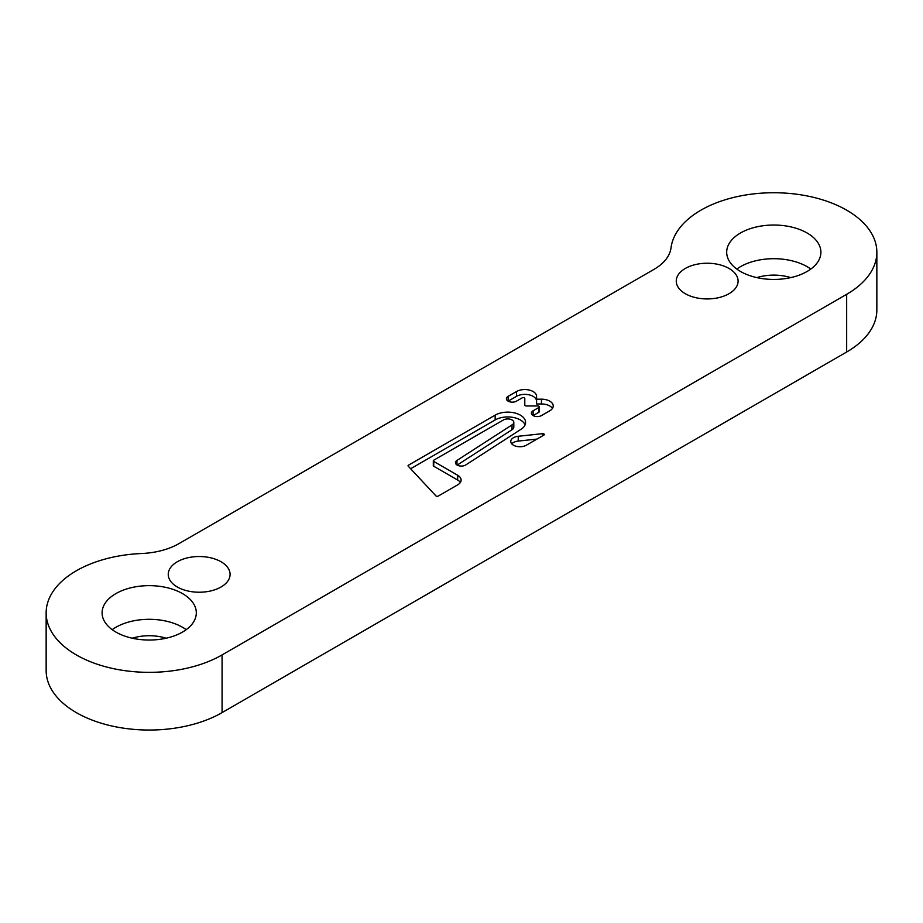 <?xml version="1.0" encoding="UTF-8"?>
<svg xmlns="http://www.w3.org/2000/svg" width="923" height="923" viewBox="0 0 923 923"><rect width="100%" height="100%" fill="white"/><g stroke="black" fill="none" stroke-linecap="round" stroke-linejoin="round"><path stroke-width="1.38" d="M543.843 433.914A1.477 0.854 180 0 1 544.282 434.514A1.477 0.854 180 0 1 543.843 435.114L526.375 445.198A9.149 5.284 0 0 1 513.442 445.198A9.149 5.284 0 0 1 510.765 441.459A9.149 5.284 0 0 1 518.241 436.267L542.539 433.672A1.477 0.854 180 0 1 543.843 433.914M539.367 406.824L539.367 411.623A1.477 0.854 180 0 1 538.94 412.223L533.125 415.581A5.884 3.404 0 0 0 541.443 415.581L549.773 410.781A11.78 6.796 0 0 0 553.223 405.97A11.78 6.796 0 0 0 541.443 399.174L536.575 399.174L536.575 396.359A11.78 6.796 0 0 0 529.294 390.071A11.78 6.796 0 0 0 516.465 391.548L508.135 396.359A5.884 3.404 0 0 0 506.415 398.759A5.884 3.404 0 0 0 508.135 401.159A5.884 3.404 0 0 0 516.465 401.159L522.28 397.801A1.477 0.854 0 0 1 523.883 397.617A1.477 0.854 0 0 1 524.795 398.401L524.795 405.116A1.477 0.854 180 0 0 526.26 405.97L537.89 405.97A1.477 0.854 0 0 1 539.367 406.824A1.477 0.854 0 0 1 538.94 407.424L533.125 410.781A5.884 3.404 0 0 0 531.394 413.181A5.884 3.404 0 0 0 533.125 415.581L533.125 410.781M460.369 482.464A11.78 6.796 0 0 0 457.67 480.052L433.729 466.23A1.477 0.854 180 0 1 433.302 465.63L433.302 460.819A1.477 0.854 0 0 1 433.729 460.219L503.473 419.953A6.057 3.496 180 0 1 510.073 419.192A6.057 3.496 180 0 1 513.811 422.422A6.057 3.496 180 0 1 512.034 424.892L456.977 460.427A5.884 3.392 0 0 0 455.477 462.688A5.884 3.392 0 0 0 457.197 465.088A5.884 3.392 0 0 0 465.734 464.95L520.364 429.703A17.825 10.291 0 0 0 525.591 422.422A17.825 10.291 0 0 0 514.584 412.916A17.825 10.291 0 0 0 495.155 415.142L408.485 465.18L408.485 466.461M810.809 269.066A47.108 27.194 0 0 0 807.106 266.666A47.108 27.194 0 0 0 736.785 269.066M790.746 277.615A35.328 20.398 0 0 0 756.848 277.615M186.215 629.671A47.108 27.194 0 0 0 182.512 627.271A47.108 27.194 0 0 0 112.191 629.671M166.152 638.22A35.328 20.398 0 0 0 132.254 638.22M182.512 593.616A47.108 27.194 0 0 0 131.17 587.709A47.108 27.194 0 0 0 102.095 612.837A47.108 27.194 0 0 0 115.894 632.07A47.108 27.194 0 0 0 167.236 637.966A47.108 27.194 0 0 0 196.311 612.837A47.108 27.194 0 0 0 182.512 593.616M807.106 233A47.108 27.194 0 0 0 755.764 227.104A47.108 27.194 0 0 0 726.689 252.233A47.108 27.194 0 0 0 740.488 271.466A47.108 27.194 0 0 0 791.83 277.362A47.108 27.194 0 0 0 820.905 252.233A47.108 27.194 0 0 0 807.106 233M729.032 268.466A30.921 17.849 0 0 0 695.342 264.589A30.921 17.849 0 0 0 676.259 281.088A30.921 17.849 0 0 0 685.316 293.71A30.921 17.849 0 0 0 719.005 297.575A30.921 17.849 0 0 0 738.088 281.088A30.921 17.849 0 0 0 729.032 268.466M221.035 561.761A30.921 17.849 0 0 0 187.334 557.884A30.921 17.849 0 0 0 168.251 574.383A30.921 17.849 0 0 0 177.308 586.993A30.921 17.849 0 0 0 210.998 590.87A30.921 17.849 0 0 0 230.081 574.383A30.921 17.849 0 0 0 221.035 561.761M846.668 210.167A103.053 59.499 0 0 0 737.892 196.472A103.053 59.499 0 0 0 671.021 247.86A58.887 34.001 180 0 1 653.934 269.401L178.935 543.635A58.887 34.001 180 0 1 141.623 553.512A103.053 59.499 0 0 0 46.15 612.837A103.053 59.499 0 0 0 109.768 667.814A103.053 59.499 0 0 0 222.074 654.915L846.668 294.31A103.053 59.499 0 0 0 876.85 252.233A103.053 59.499 0 0 0 846.668 210.167M433.302 460.819A1.477 0.854 0 0 0 433.729 461.419L433.729 466.23M408.485 465.18A1.477 0.854 180 0 0 408.047 465.78A1.477 0.854 180 0 0 408.231 466.184L435.921 495.882A1.477 0.854 180 0 0 438.252 496.078L457.67 484.863A11.78 6.796 0 0 0 461.119 480.052A11.78 6.796 0 0 0 457.67 475.253L433.729 461.419M46.15 612.837L46.15 670.536A103.053 59.499 0 0 0 109.768 725.513A103.053 59.499 0 0 0 222.074 712.614L846.668 352.009A103.053 59.499 0 0 0 876.85 309.932L876.85 252.233M525.095 424.834A17.825 10.291 0 0 0 512.6 417.323A17.825 10.291 0 0 0 495.155 419.953L410.62 468.757M513.811 422.422L513.811 427.234A6.057 3.496 180 0 1 512.034 429.703L457.197 465.088M512.034 429.703L512.034 424.892M536.575 401.159A11.78 6.796 0 0 0 529.294 394.882A11.78 6.796 0 0 0 516.465 396.359L508.135 401.159L508.135 396.359M552.462 408.37A11.78 6.796 0 0 0 541.443 403.974L536.575 403.974L536.575 399.174M536.978 439.083L518.241 441.079A9.149 5.284 0 0 0 511.769 443.871M222.074 654.915L222.074 712.614M846.668 294.31L846.668 352.009M495.155 419.953L495.155 415.142M456.977 464.95L456.977 460.427M457.67 480.052L457.67 475.253M516.465 396.359L516.465 391.548M541.443 403.974L541.443 399.174M538.94 412.223L538.94 407.424M518.241 441.079L518.241 436.267M542.539 435.864L542.539 433.672"/></g></svg>
